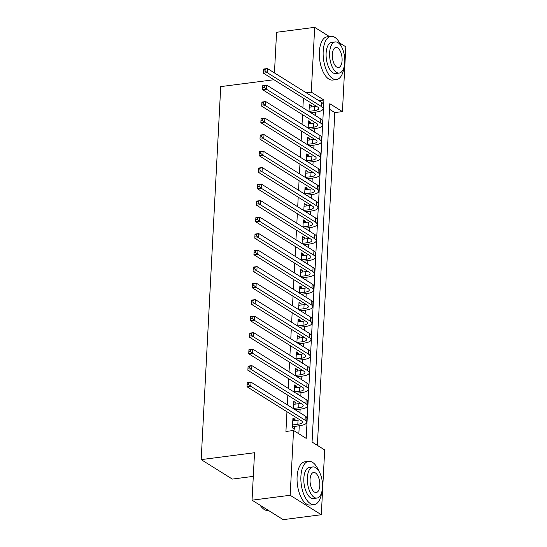 <?xml version="1.0" encoding="UTF-8"?>
<svg xmlns="http://www.w3.org/2000/svg" width="547" height="547" viewBox="0 0 547 547"><rect width="100%" height="100%" fill="white"/><g stroke="black" fill="none" stroke-linecap="round" stroke-linejoin="round"><path stroke-width="0.82" d="M253.295 476.375L232.318 479.083L201.18 459.624L220.728 86.611L273.944 79.739M339.68 42.981L345.82 46.816L342.422 111.595L329.8 103.704L312.07 442.058L324.692 449.949L321.301 514.727L290.156 495.267L293.554 430.482L306.176 438.373L323.913 100.026L311.284 92.128L314.682 27.35L329.369 36.533M317.363 445.367L334.805 112.579L342.422 111.595M290.156 495.267L252.051 500.184L283.189 519.65L321.301 514.727M294.977 420.554L295.045 419.269L292.939 417.949L292.419 427.857L294.525 429.169L294.676 426.277M295.845 404.048L295.913 402.763L293.807 401.443L293.431 408.65M296.706 387.549L296.775 386.257L294.669 384.938L294.293 392.144M297.575 371.044L297.643 369.751L295.537 368.439L295.161 375.639M298.436 354.538L298.505 353.246L296.399 351.933L296.023 359.133M299.305 338.032L299.373 336.74L297.267 335.427L296.891 342.627M300.166 321.527L300.235 320.234L298.129 318.922L297.753 326.121M301.035 305.021L301.103 303.729L298.997 302.416L298.621 309.623M301.896 288.515L301.965 287.23L299.859 285.91L299.482 293.117M302.764 272.009L302.833 270.724L300.727 269.404L300.351 276.611M303.626 255.511L303.694 254.218L301.588 252.899L301.212 260.105M304.494 239.005L304.563 237.713L302.457 236.4L302.081 243.6M305.356 222.499L305.424 221.207L303.318 219.894L302.942 227.094M306.224 205.993L306.293 204.701L304.187 203.388L303.811 210.588M307.086 189.488L307.154 188.195L305.048 186.883L304.672 194.082M307.954 172.982L308.023 171.69L305.917 170.377L305.541 177.577M308.816 156.476L308.884 155.184L306.778 153.871L306.402 161.078M309.684 139.97L309.752 138.685L307.646 137.365L307.27 144.572M310.546 123.465L310.614 122.179L308.508 120.86L308.132 128.066M334.805 112.579L329.506 109.27M303.4 98.152L302.894 107.745M302.532 114.658L302.033 124.251M301.671 131.157L301.165 140.757M300.802 147.663L300.303 157.262M299.941 164.168L299.435 173.768M299.072 180.674L298.573 190.267M298.211 197.18L297.705 206.773M297.342 213.686L296.843 223.279M296.481 230.191L295.975 239.784M295.612 246.697L295.113 256.29M294.751 263.203L294.245 272.796M293.883 279.702L293.383 289.301M293.021 296.207L292.515 305.807M292.153 312.713L291.654 322.313M291.291 329.219L290.785 338.812M290.423 345.725L289.924 355.318M289.561 362.23L289.055 371.823M288.693 378.736L288.194 388.329M287.831 395.242L287.325 404.835M286.963 411.741L285.931 431.467L293.554 430.482M298.847 433.792L299.271 425.689M299.954 412.725L300.139 409.183M300.816 396.219L301 392.678M301.684 379.714L301.869 376.172M302.546 363.208L302.73 359.666M303.414 346.709L303.599 343.16M304.276 330.203L304.46 326.655M305.144 313.698L305.329 310.156M306.005 297.192L306.19 293.65M306.874 280.686L307.058 277.144M307.735 264.18L307.92 260.639M308.604 247.675L308.788 244.133M309.465 231.169L309.65 227.627M310.334 214.67L310.518 211.121M311.195 198.164L311.38 194.616M312.063 181.659L312.248 178.117M312.925 165.153L313.11 161.611M313.793 148.647L313.978 145.105M314.655 132.142L314.84 128.6M315.523 115.636L315.708 112.094M311.414 106.966L311.482 105.674L309.376 104.354L309 111.561M274.444 72.908L276.57 32.273L314.682 27.35M252.051 500.184L254.533 452.731L201.18 459.624M306.231 92.785L311.284 92.128M318.853 100.675L323.913 100.026M309.294 105.954L311.482 105.674M308.426 122.46L310.614 122.179M307.564 138.965L309.752 138.685M306.696 155.471L308.884 155.184M305.835 171.977L308.023 171.69M304.966 188.483L307.154 188.195M304.105 204.981L306.293 204.701M303.236 221.487L305.424 221.207M302.375 237.993L304.563 237.713M301.506 254.499L303.694 254.218M300.645 271.004L302.833 270.724M299.777 287.51L301.965 287.23M298.915 304.016L301.103 303.729M298.047 320.521L300.235 320.234M297.185 337.02L299.373 336.74M296.317 353.526L298.505 353.246M295.455 370.032L297.643 369.751M294.587 386.538L296.775 386.257M293.725 403.043L295.913 402.763M292.857 419.549L295.045 419.269M309.007 111.369L314.265 110.692A8.718 2.776 -177 0 0 318.764 108.518A8.718 2.776 -177 0 0 317.684 107.075L263.442 73.168L263.654 69.045L267.469 68.553L321.711 102.46A13.073 4.164 3 0 1 323.332 104.621L323.12 108.744A13.073 4.164 3 0 1 316.371 112.005L310.853 112.723M309.226 107.246L314.484 106.569A8.718 2.776 -177 0 0 316.31 106.221M265.165 69.257L263.64 69.448L263.551 71.103L265.076 70.905L265.165 69.257L267.469 68.553L267.251 72.676L321.492 106.583A13.073 4.164 3 0 1 323.12 108.744M265.076 70.905L267.251 72.676L263.442 73.168L263.551 71.103M263.64 69.448L263.654 69.045M341.232 46.235A21.791 10.284 82.6 0 0 330.908 36.334A21.791 10.284 82.6 0 0 323.181 51.37A21.791 10.284 82.6 0 0 336.487 79.561A21.791 10.284 82.6 0 0 343.96 67.363M330.908 36.334L327.099 36.827A21.791 10.284 82.6 0 0 319.366 51.862A21.791 10.284 82.6 0 0 332.679 80.053L336.487 79.561M339.215 73.059L335.708 73.51A15.692 7.405 -97.4 0 1 326.121 53.216A15.692 7.405 -97.4 0 1 331.687 42.386L335.195 41.934A15.692 7.405 82.6 0 0 329.629 52.758A15.692 7.405 82.6 0 0 339.215 73.059A15.692 7.405 82.6 0 0 344.781 62.228A15.692 7.405 82.6 0 0 335.195 41.934M332.323 54.447A10.113 4.773 82.6 0 0 338.497 67.527A10.113 4.773 82.6 0 0 342.087 60.546A10.113 4.773 82.6 0 0 335.913 47.466A10.113 4.773 82.6 0 0 332.323 54.447M318.963 471.24A21.791 10.284 82.6 0 0 308.638 461.34A21.791 10.284 82.6 0 0 300.905 476.375A21.791 10.284 82.6 0 0 314.217 504.566A21.791 10.284 82.6 0 0 321.691 492.362M308.638 461.34L304.823 461.825A21.791 10.284 82.6 0 0 297.096 476.868A21.791 10.284 82.6 0 0 310.402 505.059L314.217 504.566M316.939 498.057L313.438 498.515A15.692 7.405 -97.4 0 1 303.852 478.215A15.692 7.405 -97.4 0 1 309.417 467.391L312.925 466.933A15.692 7.405 82.6 0 0 307.359 477.763A15.692 7.405 82.6 0 0 316.939 498.057A15.692 7.405 82.6 0 0 322.504 487.233A15.692 7.405 82.6 0 0 312.925 466.933M310.053 479.445A10.113 4.773 82.6 0 0 316.228 492.526A10.113 4.773 82.6 0 0 319.81 485.551A10.113 4.773 82.6 0 0 313.636 472.471A10.113 4.773 82.6 0 0 310.053 479.445M260.304 505.346A21.791 10.284 82.6 0 0 262.286 507.855A21.791 10.284 82.6 0 0 268.18 510.508L268.495 510.467M262.286 507.855L261.904 507.459A21.271 10.037 -97.4 0 1 260.112 505.223M308.146 127.875L313.404 127.198A8.718 2.776 -177 0 0 317.903 125.024A8.718 2.776 -177 0 0 316.816 123.581L262.574 89.674L262.792 85.551L266.601 85.058L320.843 118.966A13.073 4.164 3 0 1 322.47 121.126L322.251 125.249A13.073 4.164 3 0 1 315.51 128.511L309.992 129.222M308.358 123.752L313.616 123.068A8.718 2.776 -177 0 0 315.448 122.726M264.304 85.756L262.779 85.954L262.69 87.609L264.215 87.411L264.304 85.756L266.601 85.058L266.389 89.182L320.631 123.089A13.073 4.164 3 0 1 322.251 125.249M264.215 87.411L266.389 89.182L262.574 89.674L262.69 87.609M262.779 85.954L262.792 85.551M307.277 144.381L312.535 143.704A8.718 2.776 -177 0 0 317.034 141.529A8.718 2.776 -177 0 0 315.954 140.087L261.712 106.18L261.924 102.057L265.739 101.564L319.981 135.471A13.073 4.164 3 0 1 321.602 137.632L321.39 141.755A13.073 4.164 3 0 1 314.641 145.017L309.123 145.728M307.496 140.258L312.754 139.574A8.718 2.776 -177 0 0 314.58 139.232M263.435 102.262L261.91 102.46L261.822 104.115L263.346 103.916L263.435 102.262L265.739 101.564L265.521 105.687L319.763 139.594A13.073 4.164 3 0 1 321.39 141.755M263.346 103.916L265.521 105.687L261.712 106.18L261.822 104.115M261.91 102.46L261.924 102.057M306.416 160.886L311.674 160.209A8.718 2.776 -177 0 0 316.173 158.035A8.718 2.776 -177 0 0 315.086 156.592L260.844 122.685L261.063 118.562L264.871 118.07L319.113 151.977A13.073 4.164 3 0 1 320.74 154.138L320.521 158.261A13.073 4.164 3 0 1 313.78 161.522L308.262 162.233M306.628 156.763L311.886 156.08A8.718 2.776 -177 0 0 313.718 155.738M262.567 118.767L261.049 118.966L260.96 120.614L262.485 120.422L262.567 118.767L264.871 118.07L264.659 122.193L318.901 156.1A13.073 4.164 3 0 1 320.521 158.261M262.485 120.422L264.659 122.193L260.844 122.685L260.96 120.614M261.049 118.966L261.063 118.562M305.547 177.392L310.805 176.715A8.718 2.776 -177 0 0 315.304 174.541A8.718 2.776 -177 0 0 314.224 173.098L259.982 139.191L260.194 135.061L264.01 134.576L318.251 168.483A13.073 4.164 3 0 1 319.872 170.643L319.66 174.766A13.073 4.164 3 0 1 312.911 178.028L307.393 178.739M305.766 173.262L311.024 172.585A8.718 2.776 -177 0 0 312.85 172.243M261.705 135.273L260.181 135.471L260.092 137.119L261.616 136.928L261.705 135.273L264.01 134.576L263.791 138.699L318.033 172.606A13.073 4.164 3 0 1 319.66 174.766M261.616 136.928L263.791 138.699L259.982 139.191L260.092 137.119M260.181 135.471L260.194 135.061M304.686 193.898L309.944 193.214A8.718 2.776 -177 0 0 314.443 191.04A8.718 2.776 -177 0 0 313.356 189.604L259.114 155.697L259.333 151.567L263.141 151.075L317.383 184.982A13.073 4.164 3 0 1 319.01 187.142L318.792 191.272A13.073 4.164 3 0 1 312.05 194.534L306.532 195.245M304.898 189.768L310.156 189.091A8.718 2.776 -177 0 0 311.988 188.749M260.837 151.779L259.319 151.977L259.23 153.625L260.755 153.427L260.837 151.779L263.141 151.075L262.929 155.204L317.171 189.112A13.073 4.164 3 0 1 318.792 191.272M260.755 153.427L262.929 155.204L259.114 155.697L259.23 153.625M259.319 151.977L259.333 151.567M303.817 210.404L309.076 209.72A8.718 2.776 -177 0 0 313.575 207.545A8.718 2.776 -177 0 0 312.494 206.11L258.252 172.202L258.464 168.073L262.28 167.58L316.522 201.487A13.073 4.164 3 0 1 318.142 203.648L317.93 207.778A13.073 4.164 3 0 1 311.181 211.039L305.664 211.751M304.036 206.274L309.294 205.597A8.718 2.776 -177 0 0 311.12 205.255M259.975 168.285L258.451 168.483L258.362 170.131L259.887 169.932L259.975 168.285L262.28 167.58L262.061 171.71L316.303 205.617A13.073 4.164 3 0 1 317.93 207.778M259.887 169.932L262.061 171.71L258.252 172.202L258.362 170.131M258.451 168.483L258.464 168.073M302.956 226.909L308.214 226.226A8.718 2.776 -177 0 0 312.713 224.051A8.718 2.776 -177 0 0 311.626 222.615L257.384 188.708L257.603 184.578L261.411 184.086L315.653 217.993A13.073 4.164 3 0 1 317.281 220.154L317.062 224.284A13.073 4.164 3 0 1 310.32 227.545L304.802 228.256M303.168 222.779L308.426 222.103A8.718 2.776 -177 0 0 310.258 221.754M259.107 184.79L257.589 184.989L257.5 186.636L259.025 186.438L259.107 184.79L261.411 184.086L261.199 188.216L315.434 222.123A13.073 4.164 3 0 1 317.062 224.284M259.025 186.438L261.199 188.216L257.384 188.708L257.5 186.636M257.589 184.989L257.603 184.578M302.088 243.408L307.346 242.731A8.718 2.776 -177 0 0 311.845 240.557A8.718 2.776 -177 0 0 310.764 239.114L256.522 205.207L256.734 201.084L260.55 200.592L314.792 234.499A13.073 4.164 3 0 1 316.412 236.66L316.2 240.783A13.073 4.164 3 0 1 309.452 244.044L303.934 244.762M302.306 239.285L307.564 238.608A8.718 2.776 -177 0 0 309.39 238.26M258.246 201.296L256.721 201.487L256.632 203.142L258.157 202.944L258.246 201.296L260.55 200.592L260.331 204.722L314.573 238.629A13.073 4.164 3 0 1 316.2 240.783M258.157 202.944L260.331 204.722L256.522 205.207L256.632 203.142M256.721 201.487L256.734 201.084M301.226 259.914L306.484 259.237A8.718 2.776 -177 0 0 310.983 257.063A8.718 2.776 -177 0 0 309.896 255.62L255.654 221.713L255.873 217.59L259.681 217.097L313.923 251.005A13.073 4.164 3 0 1 315.551 253.165L315.332 257.288A13.073 4.164 3 0 1 308.59 260.55L303.072 261.268M301.438 255.791L306.696 255.114A8.718 2.776 -177 0 0 308.529 254.765M257.377 217.802L255.859 217.993L255.77 219.648L257.295 219.45L257.377 217.802L259.681 217.097L259.469 221.22L313.704 255.128A13.073 4.164 3 0 1 315.332 257.288M257.295 219.45L259.469 221.22L255.654 221.713L255.77 219.648M255.859 217.993L255.873 217.59M300.358 276.42L305.616 275.743A8.718 2.776 -177 0 0 310.115 273.568A8.718 2.776 -177 0 0 309.034 272.126L254.793 238.218L255.005 234.095L258.82 233.603L313.062 267.51A13.073 4.164 3 0 1 314.682 269.671L314.47 273.794A13.073 4.164 3 0 1 307.722 277.055L302.204 277.767M300.577 272.297L305.835 271.613A8.718 2.776 -177 0 0 307.66 271.271M256.516 234.301L254.991 234.499L254.902 236.154L256.427 235.955L256.516 234.301L258.82 233.603L258.601 237.726L312.843 271.633A13.073 4.164 3 0 1 314.47 273.794M256.427 235.955L258.601 237.726L254.793 238.218L254.902 236.154M254.991 234.499L255.005 234.095M299.496 292.925L304.754 292.248A8.718 2.776 -177 0 0 309.253 290.074A8.718 2.776 -177 0 0 308.166 288.631L253.924 254.724L254.143 250.601L257.952 250.109L312.193 284.016A13.073 4.164 3 0 1 313.821 286.177L313.602 290.3A13.073 4.164 3 0 1 306.853 293.561L301.342 294.272M299.708 288.802L304.966 288.119A8.718 2.776 -177 0 0 306.799 287.777M255.647 250.806L254.123 251.005L254.04 252.652L255.565 252.461L255.647 250.806L257.952 250.109L257.74 254.232L311.975 288.139A13.073 4.164 3 0 1 313.602 290.3M255.565 252.461L257.74 254.232L253.924 254.724L254.04 252.652M254.123 251.005L254.143 250.601M298.628 309.431L303.886 308.754A8.718 2.776 -177 0 0 308.385 306.58A8.718 2.776 -177 0 0 307.305 305.137L253.063 271.23L253.275 267.107L257.09 266.615L311.332 300.522A13.073 4.164 3 0 1 312.952 302.682L312.74 306.805A13.073 4.164 3 0 1 305.992 310.067L300.474 310.778M298.847 305.301L304.105 304.624A8.718 2.776 -177 0 0 305.93 304.282M254.786 267.312L253.261 267.51L253.172 269.158L254.697 268.967L254.786 267.312L257.09 266.615L256.871 270.738L311.113 304.645A13.073 4.164 3 0 1 312.74 306.805M254.697 268.967L256.871 270.738L253.063 271.23L253.172 269.158M253.261 267.51L253.275 267.107M297.766 325.937L303.024 325.26A8.718 2.776 -177 0 0 307.523 323.086A8.718 2.776 -177 0 0 306.436 321.643L252.194 287.736L252.413 283.606L256.222 283.114L310.464 317.021A13.073 4.164 3 0 1 312.091 319.181L311.872 323.311A13.073 4.164 3 0 1 305.123 326.573L299.612 327.284M297.978 321.807L303.236 321.13A8.718 2.776 -177 0 0 305.069 320.788M253.917 283.818L252.393 284.016L252.311 285.664L253.835 285.466L253.917 283.818L256.222 283.114L256.01 287.243L310.245 321.151A13.073 4.164 3 0 1 311.872 323.311M253.835 285.466L256.01 287.243L252.194 287.736L252.311 285.664M252.393 284.016L252.413 283.606M296.898 342.443L302.156 341.759A8.718 2.776 -177 0 0 306.655 339.584A8.718 2.776 -177 0 0 305.575 338.149L251.333 304.241L251.545 300.112L255.36 299.619L309.602 333.526A13.073 4.164 3 0 1 311.222 335.687L311.011 339.817A13.073 4.164 3 0 1 304.262 343.078L298.744 343.789M297.117 338.313L302.375 337.636A8.718 2.776 -177 0 0 304.2 337.294M253.056 300.324L251.531 300.522L251.442 302.17L252.967 301.971L253.056 300.324L255.36 299.619L255.141 303.749L309.383 337.656A13.073 4.164 3 0 1 311.011 339.817M252.967 301.971L255.141 303.749L251.333 304.241L251.442 302.17M251.531 300.522L251.545 300.112M296.036 358.948L301.294 358.264A8.718 2.776 -177 0 0 305.787 356.09A8.718 2.776 -177 0 0 304.706 354.654L250.464 320.747L250.683 316.617L254.492 316.125L308.734 350.032A13.073 4.164 3 0 1 310.361 352.193L310.142 356.323A13.073 4.164 3 0 1 303.394 359.584L297.883 360.295M296.248 354.818L301.506 354.141A8.718 2.776 -177 0 0 303.339 353.793M252.188 316.829L250.663 317.028L250.581 318.675L252.105 318.477L252.188 316.829L254.492 316.125L254.28 320.255L308.515 354.162A13.073 4.164 3 0 1 310.142 356.323M252.105 318.477L254.28 320.255L250.464 320.747L250.581 318.675M250.663 317.028L250.683 316.617M295.168 375.447L300.426 374.77A8.718 2.776 -177 0 0 304.925 372.596A8.718 2.776 -177 0 0 303.845 371.16L249.603 337.253L249.815 333.123L253.63 332.631L307.872 366.538A13.073 4.164 3 0 1 309.493 368.699L309.281 372.828A13.073 4.164 3 0 1 302.532 376.09L297.014 376.801M295.387 371.324L300.645 370.647A8.718 2.776 -177 0 0 302.47 370.298M251.326 333.335L249.801 333.526L249.712 335.181L251.237 334.983L251.326 333.335L253.63 332.631L253.411 336.761L307.653 370.668A13.073 4.164 3 0 1 309.281 372.828M251.237 334.983L253.411 336.761L249.603 337.253L249.712 335.181M249.801 333.526L249.815 333.123M294.307 391.953L299.565 391.276A8.718 2.776 -177 0 0 304.057 389.102A8.718 2.776 -177 0 0 302.976 387.659L248.735 353.752L248.953 349.629L252.762 349.136L307.004 383.044A13.073 4.164 3 0 1 308.631 385.204L308.412 389.327A13.073 4.164 3 0 1 301.664 392.589L296.153 393.307M294.518 387.83L299.777 387.153A8.718 2.776 -177 0 0 301.609 386.804M250.458 349.841L248.933 350.032L248.851 351.687L250.376 351.489L250.458 349.841L252.762 349.136L252.543 353.259L306.785 387.167A13.073 4.164 3 0 1 308.412 389.327M250.376 351.489L252.543 353.259L248.735 353.752L248.851 351.687M248.933 350.032L248.953 349.629M293.438 408.459L298.696 407.782A8.718 2.776 -177 0 0 303.195 405.607A8.718 2.776 -177 0 0 302.115 404.165L247.873 370.257L248.085 366.134L251.9 365.642L306.142 399.549A13.073 4.164 3 0 1 307.763 401.71L307.551 405.833A13.073 4.164 3 0 1 300.802 409.094L295.284 409.806M293.657 404.336L298.915 403.652A8.718 2.776 -177 0 0 300.741 403.31M249.596 366.34L248.071 366.538L247.982 368.193L249.507 367.994L249.596 366.34L251.9 365.642L251.682 369.765L305.923 403.672A13.073 4.164 3 0 1 307.551 405.833M249.507 367.994L251.682 369.765L247.873 370.257L247.982 368.193M248.071 366.538L248.085 366.134M292.577 424.964L297.835 424.287A8.718 2.776 -177 0 0 302.327 422.113A8.718 2.776 -177 0 0 301.247 420.67L247.005 386.763L247.223 382.64L251.032 382.148L305.274 416.055A13.073 4.164 3 0 1 306.901 418.216L306.682 422.339A13.073 4.164 3 0 1 299.934 425.6L292.474 426.851M292.789 420.841L298.047 420.158A8.718 2.776 -177 0 0 299.879 419.816M248.728 382.845L247.203 383.044L247.121 384.698L248.646 384.5L248.728 382.845L251.032 382.148L250.813 386.271L305.055 420.178A13.073 4.164 3 0 1 306.682 422.339M248.646 384.5L250.813 386.271L247.005 386.763L247.121 384.698M292.515 426.086L293.144 426.475M247.203 383.044L247.223 382.64M314.484 106.569L314.265 110.692M321.711 102.46L321.492 106.583M313.616 123.068L313.404 127.198M320.843 118.966L320.631 123.089M312.754 139.574L312.535 143.704M319.981 135.471L319.763 139.594M311.886 156.08L311.674 160.209M319.113 151.977L318.901 156.1M311.024 172.585L310.805 176.715M318.251 168.483L318.033 172.606M310.156 189.091L309.944 193.214M317.383 184.982L317.171 189.112M309.294 205.597L309.076 209.72M316.522 201.487L316.303 205.617M308.426 222.103L308.214 226.226M315.653 217.993L315.434 222.123M307.564 238.608L307.346 242.731M314.792 234.499L314.573 238.629M306.696 255.114L306.484 259.237M313.923 251.005L313.704 255.128M305.835 271.613L305.616 275.743M313.062 267.51L312.843 271.633M304.966 288.119L304.754 292.248M312.193 284.016L311.975 288.139M304.105 304.624L303.886 308.754M311.332 300.522L311.113 304.645M303.236 321.13L303.024 325.26M310.464 317.021L310.245 321.151M302.375 337.636L302.156 341.759M309.602 333.526L309.383 337.656M301.506 354.141L301.294 358.264M308.734 350.032L308.515 354.162M300.645 370.647L300.426 374.77M307.872 366.538L307.653 370.668M299.777 387.153L299.565 391.276M307.004 383.044L306.785 387.167M298.915 403.652L298.696 407.782M306.142 399.549L305.923 403.672M298.047 420.158L297.835 424.287M305.274 416.055L305.055 420.178"/></g></svg>
